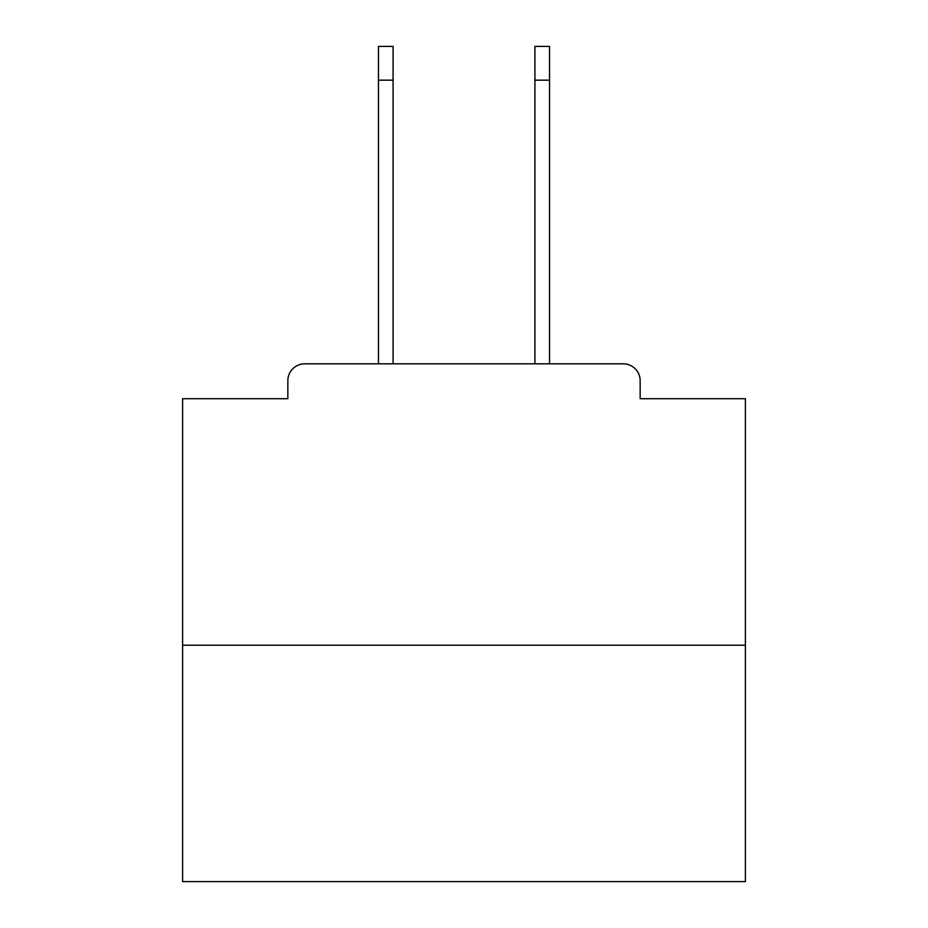 <?xml version="1.0" encoding="UTF-8"?>
<svg xmlns="http://www.w3.org/2000/svg" width="928" height="928" viewBox="0 0 928 928"><rect width="100%" height="100%" fill="white"/><g stroke="black" fill="none" stroke-linecap="round" stroke-linejoin="round"><path stroke-width="1.39" d="M640.158 398.715L640.158 380.7L640.158 398.715L745.404 398.715L745.404 881.6L182.596 881.6L182.596 398.715L287.842 398.715L287.842 380.7L287.842 398.715M745.404 645.227L182.596 645.227M640.158 380.7A16.89 16.89 0 0 0 623.268 363.822L304.732 363.822A16.89 16.89 0 0 0 287.842 380.7M623.268 363.822L549.55 363.822L549.55 80.168L534.911 80.168L534.911 46.4L549.55 46.4L549.55 80.168M378.45 80.168L378.45 46.4L393.089 46.4L393.089 80.168L378.45 80.168L378.45 363.822L304.732 363.822M393.089 363.822L393.089 80.168M534.911 363.822L534.911 80.168"/></g></svg>
